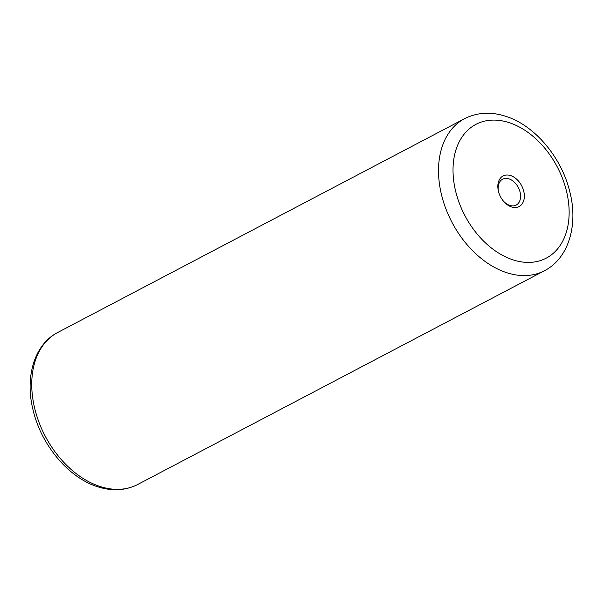 <?xml version="1.0" encoding="UTF-8"?>
<svg xmlns="http://www.w3.org/2000/svg" width="603" height="603" viewBox="0 0 603 603"><rect width="100%" height="100%" fill="white"/><g stroke="black" fill="none" stroke-linecap="round" stroke-linejoin="round"><path stroke-width="0.9" d="M511.465 206.904A17.261 11.924 62.3 0 0 524.339 195.636A17.261 11.924 62.3 0 0 510.703 175.601A17.261 11.924 62.3 0 0 498.628 192.033A17.261 11.924 62.3 0 0 503.377 201.07A17.261 11.924 62.3 0 0 511.465 206.904M503.106 200.739A14.6 10.085 62.3 0 0 509.701 205.382A14.6 10.085 62.3 0 0 516.168 205.065A14.6 10.085 62.3 0 0 519.952 191.633A14.6 10.085 62.3 0 0 509.053 178.91A14.6 10.085 62.3 0 0 502.585 179.219A14.6 10.085 62.3 0 0 498.741 192.432M137.665 484.495C125.364 490.691 111.917 491.407 97.302 486.644C68.147 477.425 41.027 444.599 33.029 409.859C24.776 377.086 34.311 344.403 57.767 332.457A85.875 59.32 62.3 0 0 35.502 411.51A85.875 59.32 62.3 0 0 99.616 486.35A85.875 59.32 62.3 0 0 137.665 484.495L544.434 270.739A85.875 59.32 -117.7 0 1 506.392 272.586A85.875 59.32 -117.7 0 1 442.278 197.746A85.875 59.32 -117.7 0 1 464.536 118.701C477.327 112.294 491.159 111.525 506.053 116.409C534.982 125.62 561.401 157.315 569.684 191.294C578.443 224.316 569.021 258.144 544.434 270.739M509.407 122.726A75.571 52.205 62.3 0 0 453.041 172.043A75.571 52.205 62.3 0 0 512.761 259.78A75.571 52.205 62.3 0 0 569.119 210.462A75.571 52.205 62.3 0 0 509.407 122.726M57.767 332.457L464.536 118.701"/></g></svg>
